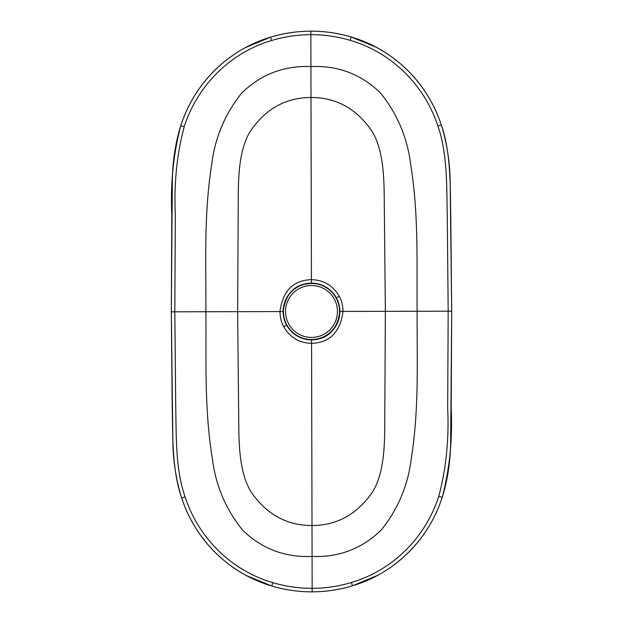 <?xml version="1.0" encoding="UTF-8"?>
<svg xmlns="http://www.w3.org/2000/svg" width="623" height="623" viewBox="0 0 623 623"><rect width="100%" height="100%" fill="white"/><g stroke="black" fill="none" stroke-linecap="round" stroke-linejoin="round"><path stroke-width="0.93" d="M335.338 296.096A28.378 28.378 0 0 0 283.122 311.57A28.378 28.378 0 0 0 311.57 339.878C327.838 339.356 337.277 329.871 339.878 311.43A28.378 28.378 0 0 0 336.428 297.934M314.171 339.753A28.378 28.378 0 0 0 339.878 311.43C339.699 306.018 338.53 301.485 336.373 297.833A28.378 28.378 0 0 0 336.319 297.732M339.878 311.43L343.039 311.422C342.845 305.387 341.575 300.317 339.231 296.221L336.373 297.833C330.758 288.379 322.449 283.473 311.43 283.115C295.154 283.644 285.716 293.129 283.122 311.57C283.301 316.982 284.47 321.515 286.627 325.167C292.242 334.621 300.551 339.527 311.57 339.878L311.578 343.366C329.816 342.697 340.306 332.051 343.039 311.422L385.364 311.329L384.266 203.277C384.111 180.577 384.204 146.74 369.462 127.653C354.323 107.483 334.831 97.429 310.994 97.484L311.422 279.634C293.176 280.303 282.686 290.949 279.961 311.578L237.636 311.671L238.734 419.723C238.889 442.423 238.796 476.26 253.538 495.347C268.677 515.517 288.169 525.571 312.006 525.516L311.578 343.366C299.204 342.93 289.936 337.401 283.769 326.779C281.425 322.683 280.155 317.613 279.961 311.578L237.636 311.671L238.227 203.62C238.282 180.919 238.017 147.083 252.673 127.925C267.726 107.686 287.164 97.538 310.994 97.484L310.924 66.544C283.893 65.524 260.764 74.41 241.553 93.216C224.864 114.149 214.912 137.932 211.695 164.55C203.682 215.449 206.158 262.922 205.878 311.749L174.829 311.819L175.32 214.6C173.91 183.497 176.877 154.208 184.213 126.726C197.078 86.566 229.132 53.157 271.55 40.526C284.353 36.671 297.451 34.717 310.854 34.67C324.248 34.654 337.355 36.547 350.181 40.347C392.654 52.776 424.863 86.029 437.922 126.126C447.602 153.647 446.636 186.947 447.298 218.307L448.171 311.181L447.68 408.4C449.09 439.503 446.123 468.792 438.787 496.274C425.922 536.434 393.868 569.843 351.45 582.474C338.647 586.329 325.549 588.283 312.146 588.33C298.752 588.346 285.646 586.461 272.819 582.653C230.346 570.224 198.137 536.971 185.078 496.874C175.398 469.353 176.364 436.053 175.702 404.693L174.829 311.819L171.317 311.827L171.808 214.553C170.367 183.528 173.365 153.889 180.826 125.612C193.955 84.393 227.045 50.152 270.538 37.185C283.66 33.221 297.093 31.212 310.846 31.166C324.591 31.15 338.032 33.097 351.177 36.998C394.733 49.754 427.978 83.848 441.302 125.005C451.177 153.313 450.125 187.025 450.803 218.252L451.683 311.173L451.192 408.447C452.633 439.472 449.635 469.111 442.174 497.388C429.045 538.607 395.955 572.849 352.462 585.815C339.34 589.779 325.907 591.788 312.154 591.834C298.417 591.858 284.976 589.911 271.823 586.002C228.267 573.246 195.022 539.152 181.698 497.995C171.823 469.687 172.875 435.975 172.197 404.748L171.317 311.827L172.812 438.047C172.828 459.058 175.787 479.04 181.675 498.003L185.078 496.874M171.302 311.827L172.337 181.106C172.54 161.668 175.359 143.165 180.802 125.612L184.213 126.726L180.802 125.612C185.358 111.649 191.884 98.808 200.365 87.08C212.178 70.749 227.138 57.612 245.244 47.667L270.53 37.17C283.667 33.198 297.101 31.197 310.846 31.15L310.924 66.544C337.954 65.392 361.122 74.176 380.427 92.889C397.209 113.744 407.271 137.481 410.619 164.083C418.866 214.943 416.616 262.431 417.122 311.251L385.364 311.329L384.773 419.38C384.718 442.081 384.983 475.917 370.327 495.075C355.274 515.314 335.836 525.462 312.006 525.516L312.076 556.456C285.046 557.608 261.878 548.824 242.573 530.111C225.791 509.256 215.729 485.519 212.381 458.917C204.134 408.057 206.384 360.569 205.878 311.749L237.636 311.671M339.231 296.221C333.064 285.599 323.796 280.07 311.422 279.634L310.994 97.484M274.984 311.586L254.589 311.632M311.041 114.554L311.414 274.821L311.041 114.554M348.016 311.414L368.411 311.368L348.016 311.414M311.959 508.446L311.586 348.179L311.959 508.446M451.698 311.173L450.663 441.894C450.46 461.332 447.641 479.835 442.198 497.388L438.787 496.274L442.198 497.388C437.642 511.351 431.116 524.192 422.635 535.92C410.822 552.251 395.862 565.388 377.756 575.333L352.47 585.83C339.333 589.802 325.899 591.803 312.154 591.85L312.076 556.456C339.107 557.476 362.236 548.59 381.447 529.784C398.136 508.851 408.088 485.068 411.305 458.45C419.318 407.551 416.842 360.078 417.122 311.251L451.698 311.173L450.188 184.953C450.172 163.942 447.213 143.96 441.325 124.997L437.922 126.126M311.477 339.543A28.066 28.066 75.9 0 0 318.298 338.702C333.001 335.423 342.79 318.984 338.663 304.491C337.448 299.85 335.213 295.769 331.934 292.257C326.335 286.487 319.521 283.535 311.477 283.403A28.066 28.066 75.9 0 0 283.41 311.477A28.066 28.066 75.9 0 0 318.298 338.702L318.298 338.702A28.066 28.066 75.9 0 0 311.477 283.403L304.663 284.244A28.066 28.066 75.9 0 0 311.477 339.543A28.066 28.066 75.9 0 0 339.543 311.477M324.708 336.225A28.066 28.066 75.9 0 0 331.67 330.961M338.429 319.319A28.066 28.066 75.9 0 0 339.535 312.123M312.006 525.516L311.578 343.366M311.43 283.115L311.422 279.634M283.122 311.57L279.961 311.578M286.627 325.167L283.769 326.779M352.462 585.815L351.45 582.474M310.846 31.15C324.583 31.127 338.024 33.074 351.177 36.983L350.181 40.347M270.538 37.185L271.55 40.526M312.154 591.85C298.417 591.873 284.976 589.926 271.823 586.017L272.819 582.653M285.513 311.477A25.964 25.964 75.9 0 0 311.477 337.44A25.964 25.964 75.9 0 0 337.448 311.477A25.964 25.964 75.9 0 0 311.477 285.505A25.964 25.964 75.9 0 0 285.513 311.477M351.177 36.983L376.518 47.356C398.891 59.621 416.39 76.45 429.013 97.85C434.06 106.408 438.164 115.457 441.325 124.997M271.823 586.017L246.482 575.644C224.109 563.379 206.61 546.55 193.987 525.15C188.94 516.592 184.836 507.543 181.675 498.003"/></g></svg>

